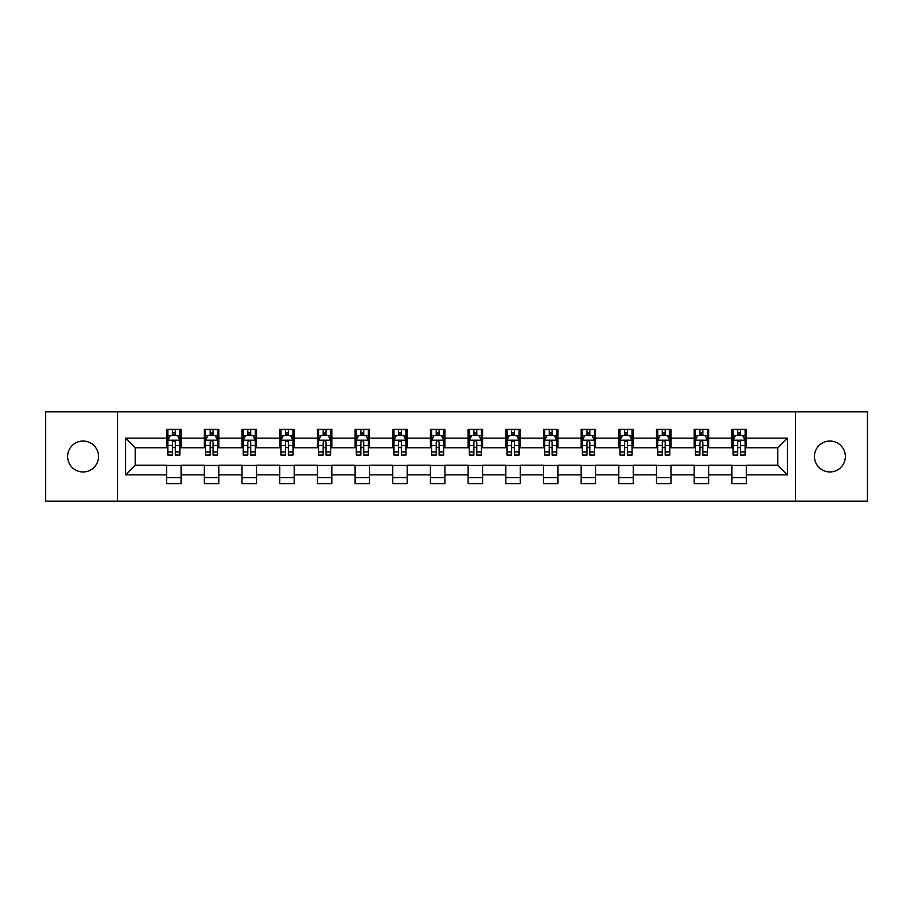 <?xml version="1.0" encoding="UTF-8"?>
<svg xmlns="http://www.w3.org/2000/svg" width="913" height="913" viewBox="0 0 913 913"><rect width="100%" height="100%" fill="white"/><g stroke="black" fill="none" stroke-linecap="round" stroke-linejoin="round"><path stroke-width="1.37" d="M829.917 441.047A15.453 15.453 0 0 0 814.453 456.5A15.453 15.453 0 0 0 829.917 471.953A15.453 15.453 0 0 0 845.37 456.5A15.453 15.453 0 0 0 829.917 441.047M83.083 441.047A15.453 15.453 0 0 0 67.63 456.5A15.453 15.453 0 0 0 83.083 471.953A15.453 15.453 0 0 0 98.547 456.5A15.453 15.453 0 0 0 83.083 441.047M795.371 501.18L867.35 501.18L867.35 411.82L795.371 411.82L795.371 501.18L117.629 501.18L117.629 411.82L45.65 411.82L45.65 501.18L117.629 501.18M795.371 411.82L117.629 411.82M746.343 438.149L746.343 429.327L731.849 429.327L731.849 438.149L708.659 438.149L708.659 429.327L694.165 429.327L694.165 438.149L670.987 438.149L670.987 429.327L656.493 429.327L656.493 438.149L633.302 438.149L633.302 429.327L618.809 429.327L618.809 438.149L595.618 438.149L595.618 429.327L581.136 429.327L581.136 438.149L557.946 438.149L557.946 429.327L543.452 429.327L543.452 438.149L520.262 438.149L520.262 429.327L505.768 429.327L505.768 438.149L482.589 438.149L482.589 429.327L468.095 429.327L468.095 438.149L444.905 438.149L444.905 429.327L430.411 429.327L430.411 438.149L407.232 438.149L407.232 429.327L392.738 429.327L392.738 438.149L369.548 438.149L369.548 429.327L355.054 429.327L355.054 438.149L331.864 438.149L331.864 429.327L317.382 429.327L317.382 438.149L294.191 438.149L294.191 429.327L279.698 429.327L279.698 438.149L256.507 438.149L256.507 429.327L242.013 429.327L242.013 438.149L218.835 438.149L218.835 429.327L204.341 429.327L204.341 438.149L181.151 438.149L181.151 429.327L166.657 429.327L166.657 438.149L125.595 438.149L125.595 474.851L135.261 465.196L166.657 465.196L166.657 483.673L181.151 483.673L181.151 465.196L204.341 465.196L204.341 483.673L218.835 483.673L218.835 465.196L242.013 465.196L242.013 483.673L256.507 483.673L256.507 465.196L279.698 465.196L279.698 483.673L294.191 483.673L294.191 465.196L317.382 465.196L317.382 483.673L331.864 483.673L331.864 465.196L355.054 465.196L355.054 483.673L369.548 483.673L369.548 465.196L392.738 465.196L392.738 483.673L407.232 483.673L407.232 465.196L430.411 465.196L430.411 483.673L444.905 483.673L444.905 465.196L468.095 465.196L468.095 483.673L482.589 483.673L482.589 465.196L505.768 465.196L505.768 483.673L520.262 483.673L520.262 465.196L543.452 465.196L543.452 483.673L557.946 483.673L557.946 465.196L581.136 465.196L581.136 483.673L595.618 483.673L595.618 465.196L618.809 465.196L618.809 483.673L633.302 483.673L633.302 465.196L656.493 465.196L656.493 483.673L670.987 483.673L670.987 465.196L694.165 465.196L694.165 483.673L708.659 483.673L708.659 465.196L731.849 465.196L731.849 483.673L746.343 483.673L746.343 465.196L777.739 465.196L777.739 447.804L746.343 447.804L746.343 438.149L787.405 438.149L787.405 474.851L746.343 474.851M731.849 474.851L708.659 474.851M694.165 474.851L670.987 474.851M656.493 474.851L633.302 474.851M618.809 474.851L595.618 474.851M581.136 474.851L557.946 474.851M543.452 474.851L520.262 474.851M505.768 474.851L482.589 474.851M468.095 474.851L444.905 474.851M430.411 474.851L407.232 474.851M392.738 474.851L369.548 474.851M355.054 474.851L331.864 474.851M317.382 474.851L294.191 474.851M279.698 474.851L256.507 474.851M242.013 474.851L218.835 474.851M204.341 474.851L181.151 474.851M166.657 474.851L125.595 474.851M731.849 438.149L731.849 447.804L708.659 447.804L708.659 438.149M694.165 438.149L694.165 447.804L670.987 447.804L670.987 438.149M656.493 438.149L656.493 447.804L633.302 447.804L633.302 438.149M618.809 438.149L618.809 447.804L595.618 447.804L595.618 438.149M581.136 438.149L581.136 447.804L557.946 447.804L557.946 438.149M543.452 438.149L543.452 447.804L520.262 447.804L520.262 438.149M505.768 438.149L505.768 447.804L482.589 447.804L482.589 438.149M468.095 438.149L468.095 447.804L444.905 447.804L444.905 438.149M430.411 438.149L430.411 447.804L407.232 447.804L407.232 438.149M392.738 438.149L392.738 447.804L369.548 447.804L369.548 438.149M355.054 438.149L355.054 447.804L331.864 447.804L331.864 438.149M317.382 438.149L317.382 447.804L294.191 447.804L294.191 438.149M279.698 438.149L279.698 447.804L256.507 447.804L256.507 438.149M242.013 438.149L242.013 447.804L218.835 447.804L218.835 438.149M204.341 438.149L204.341 447.804L181.151 447.804L181.151 438.149M166.657 438.149L166.657 447.804L135.261 447.804L125.595 438.149M135.261 447.804L135.261 465.196M787.405 474.851L777.739 465.196M777.739 447.804L787.405 438.149M166.657 435.364L167.866 435.364M172.454 435.364L175.353 435.364M179.941 435.364L181.151 435.364M166.657 447.564L167.866 447.564M172.454 447.564L175.353 447.564M179.941 447.564L181.151 447.564M166.657 465.436L181.151 465.436M166.657 477.636L181.151 477.636M204.341 465.436L218.835 465.436M204.341 477.636L218.835 477.636M204.341 435.364L205.551 435.364M210.138 435.364L213.037 435.364M217.625 435.364L218.835 435.364M204.341 447.564L205.551 447.564M210.138 447.564L213.037 447.564M217.625 447.564L218.835 447.564M242.013 465.436L256.507 465.436M242.013 477.636L256.507 477.636M242.013 435.364L243.223 435.364M247.811 435.364L250.71 435.364M255.298 435.364L256.507 435.364M242.013 447.564L243.223 447.564M247.811 447.564L250.71 447.564M255.298 447.564L256.507 447.564M279.698 465.436L294.191 465.436M279.698 477.636L294.191 477.636M279.698 435.364L280.907 435.364M285.495 435.364L288.394 435.364M292.982 435.364L294.191 435.364M279.698 447.564L280.907 447.564M285.495 447.564L288.394 447.564M292.982 447.564L294.191 447.564M317.382 465.436L331.864 465.436M317.382 477.636L331.864 477.636M317.382 435.364L318.58 435.364M323.168 435.364L326.067 435.364M330.666 435.364L331.864 435.364M317.382 447.564L318.58 447.564M323.168 447.564L326.067 447.564M330.666 447.564L331.864 447.564M355.054 465.436L369.548 465.436M355.054 477.636L369.548 477.636M355.054 435.364L356.264 435.364M360.852 435.364L363.751 435.364M368.338 435.364L369.548 435.364M355.054 447.564L356.264 447.564M360.852 447.564L363.751 447.564M368.338 447.564L369.548 447.564M392.738 465.436L407.232 465.436M392.738 477.636L407.232 477.636M392.738 435.364L393.948 435.364M398.536 435.364L401.435 435.364M406.023 435.364L407.232 435.364M392.738 447.564L393.948 447.564M398.536 447.564L401.435 447.564M406.023 447.564L407.232 447.564M430.411 465.436L444.905 465.436M430.411 477.636L444.905 477.636M430.411 435.364L431.621 435.364M436.209 435.364L439.107 435.364M443.695 435.364L444.905 435.364M430.411 447.564L431.621 447.564M436.209 447.564L439.107 447.564M443.695 447.564L444.905 447.564M468.095 465.436L482.589 465.436M468.095 477.636L482.589 477.636M468.095 435.364L469.305 435.364M473.893 435.364L476.791 435.364M481.379 435.364L482.589 435.364M468.095 447.564L469.305 447.564M473.893 447.564L476.791 447.564M481.379 447.564L482.589 447.564M505.768 465.436L520.262 465.436M505.768 477.636L520.262 477.636M505.768 435.364L506.977 435.364M511.565 435.364L514.464 435.364M519.052 435.364L520.262 435.364M505.768 447.564L506.977 447.564M511.565 447.564L514.464 447.564M519.052 447.564L520.262 447.564M543.452 465.436L557.946 465.436M543.452 477.636L557.946 477.636M543.452 435.364L544.662 435.364M549.249 435.364L552.148 435.364M556.736 435.364L557.946 435.364M543.452 447.564L544.662 447.564M549.249 447.564L552.148 447.564M556.736 447.564L557.946 447.564M581.136 465.436L595.618 465.436M581.136 477.636L595.618 477.636M581.136 435.364L582.334 435.364M586.933 435.364L589.832 435.364M594.42 435.364L595.618 435.364M581.136 447.564L582.334 447.564M586.933 447.564L589.832 447.564M594.42 447.564L595.618 447.564M618.809 465.436L633.302 465.436M618.809 477.636L633.302 477.636M618.809 435.364L620.018 435.364M624.606 435.364L627.505 435.364M632.093 435.364L633.302 435.364M618.809 447.564L620.018 447.564M624.606 447.564L627.505 447.564M632.093 447.564L633.302 447.564M656.493 465.436L670.987 465.436M656.493 477.636L670.987 477.636M656.493 435.364L657.702 435.364M662.29 435.364L665.189 435.364M669.777 435.364L670.987 435.364M656.493 447.564L657.702 447.564M662.29 447.564L665.189 447.564M669.777 447.564L670.987 447.564M694.165 465.436L708.659 465.436M694.165 477.636L708.659 477.636M694.165 435.364L695.375 435.364M699.963 435.364L702.862 435.364M707.449 435.364L708.659 435.364M694.165 447.564L695.375 447.564M699.963 447.564L702.862 447.564M707.449 447.564L708.659 447.564M731.849 465.436L746.343 465.436M731.849 477.636L746.343 477.636M731.849 435.364L733.059 435.364M737.647 435.364L740.546 435.364M745.134 435.364L746.343 435.364M731.849 447.564L733.059 447.564M737.647 447.564L740.546 447.564M745.134 447.564L746.343 447.564M175.353 432.465L172.454 432.465M179.941 452.026L175.353 452.026L175.353 455.051L179.941 455.051L179.941 440.317L177.533 435.49L170.286 435.49L167.866 440.317L167.866 455.051L172.454 455.051L172.454 452.026L167.866 452.026M167.866 440.317L167.866 429.327M179.941 440.317L179.941 429.327M172.454 435.49L172.454 429.327M175.353 429.327L175.353 435.49M175.353 452.026L175.353 442.132C174.394 440.271 173.424 440.271 172.454 442.132L172.454 452.026M213.037 432.465L210.138 432.465M217.625 452.026L213.037 452.026L213.037 455.051L217.625 455.051L217.625 440.317L215.206 435.49L207.959 435.49L205.551 440.317L205.551 455.051L210.138 455.051L210.138 452.026L205.551 452.026M205.551 440.317L205.551 429.327M217.625 440.317L217.625 429.327M210.138 435.49L210.138 429.327M213.037 429.327L213.037 435.49M213.037 452.026L213.037 442.132C212.067 440.271 211.097 440.271 210.138 442.132L210.138 452.026M250.71 432.465L247.811 432.465M255.298 452.026L250.71 452.026L250.71 455.051L255.298 455.051L255.298 440.317L252.89 435.49L245.643 435.49L243.223 440.317L243.223 455.051L247.811 455.051L247.811 452.026L243.223 452.026M243.223 440.317L243.223 429.327M255.298 440.317L255.298 429.327M247.811 435.49L247.811 429.327M250.71 429.327L250.71 435.49M250.71 452.026L250.71 442.132C249.751 440.271 248.781 440.271 247.811 442.132L247.811 452.026M288.394 432.465L285.495 432.465M292.982 452.026L288.394 452.026L288.394 455.051L292.982 455.051L292.982 440.317L290.562 435.49L283.315 435.49L280.907 440.317L280.907 455.051L285.495 455.051L285.495 452.026L280.907 452.026M280.907 440.317L280.907 429.327M292.982 440.317L292.982 429.327M285.495 435.49L285.495 429.327M288.394 429.327L288.394 435.49M288.394 452.026L288.394 442.132C287.424 440.271 286.465 440.271 285.495 442.132L285.495 452.026M326.067 432.465L323.168 432.465M330.666 452.026L326.067 452.026L326.067 455.051L330.666 455.051L330.666 440.317L328.246 435.49L320.999 435.49L318.58 440.317L318.58 455.051L323.168 455.051L323.168 452.026L318.58 452.026M318.58 440.317L318.58 429.327M330.666 440.317L330.666 429.327M323.168 435.49L323.168 429.327M326.067 429.327L326.067 435.49M326.067 452.026L326.067 442.132C325.108 440.271 324.138 440.271 323.168 442.132L323.168 452.026M363.751 432.465L360.852 432.465M368.338 452.026L363.751 452.026L363.751 455.051L368.338 455.051L368.338 440.317L365.919 435.49L358.683 435.49L356.264 440.317L356.264 455.051L360.852 455.051L360.852 452.026L356.264 452.026M356.264 440.317L356.264 429.327M368.338 440.317L368.338 429.327M360.852 435.49L360.852 429.327M363.751 429.327L363.751 435.49M363.751 452.026L363.751 442.132C362.781 440.271 361.822 440.271 360.852 442.132L360.852 452.026M401.435 432.465L398.536 432.465M406.023 452.026L401.435 452.026L401.435 455.051L406.023 455.051L406.023 440.317L403.603 435.49L396.356 435.49L393.948 440.317L393.948 455.051L398.536 455.051L398.536 452.026L393.948 452.026M393.948 440.317L393.948 429.327M406.023 440.317L406.023 429.327M398.536 435.49L398.536 429.327M401.435 429.327L401.435 435.49M401.435 452.026L401.435 442.132C400.465 440.271 399.495 440.271 398.536 442.132L398.536 452.026M439.107 432.465L436.209 432.465M443.695 452.026L439.107 452.026L439.107 455.051L443.695 455.051L443.695 440.317L441.287 435.49L434.04 435.49L431.621 440.317L431.621 455.051L436.209 455.051L436.209 452.026L431.621 452.026M431.621 440.317L431.621 429.327M443.695 440.317L443.695 429.327M436.209 435.49L436.209 429.327M439.107 429.327L439.107 435.49M439.107 452.026L439.107 442.132C438.149 440.271 437.179 440.271 436.209 442.132L436.209 452.026M476.791 432.465L473.893 432.465M481.379 452.026L476.791 452.026L476.791 455.051L481.379 455.051L481.379 440.317L478.96 435.49L471.713 435.49L469.305 440.317L469.305 455.051L473.893 455.051L473.893 452.026L469.305 452.026M469.305 440.317L469.305 429.327M481.379 440.317L481.379 429.327M473.893 435.49L473.893 429.327M476.791 429.327L476.791 435.49M476.791 452.026L476.791 442.132C475.821 440.271 474.863 440.271 473.893 442.132L473.893 452.026M514.464 432.465L511.565 432.465M519.052 452.026L514.464 452.026L514.464 455.051L519.052 455.051L519.052 440.317L516.644 435.49L509.397 435.49L506.977 440.317L506.977 455.051L511.565 455.051L511.565 452.026L506.977 452.026M506.977 440.317L506.977 429.327M519.052 440.317L519.052 429.327M511.565 435.49L511.565 429.327M514.464 429.327L514.464 435.49M514.464 452.026L514.464 442.132C513.505 440.271 512.535 440.271 511.565 442.132L511.565 452.026M552.148 432.465L549.249 432.465M556.736 452.026L552.148 452.026L552.148 455.051L556.736 455.051L556.736 440.317L554.317 435.49L547.081 435.49L544.662 440.317L544.662 455.051L549.249 455.051L549.249 452.026L544.662 452.026M544.662 440.317L544.662 429.327M556.736 440.317L556.736 429.327M549.249 435.49L549.249 429.327M552.148 429.327L552.148 435.49M552.148 452.026L552.148 442.132C551.178 440.271 550.219 440.271 549.249 442.132L549.249 452.026M589.832 432.465L586.933 432.465M594.42 452.026L589.832 452.026L589.832 455.051L594.42 455.051L594.42 440.317L592.001 435.49L584.754 435.49L582.334 440.317L582.334 455.051L586.933 455.051L586.933 452.026L582.334 452.026M582.334 440.317L582.334 429.327M594.42 440.317L594.42 429.327M586.933 435.49L586.933 429.327M589.832 429.327L589.832 435.49M589.832 452.026L589.832 442.132C588.862 440.271 587.892 440.271 586.933 442.132L586.933 452.026M627.505 432.465L624.606 432.465M632.093 452.026L627.505 452.026L627.505 455.051L632.093 455.051L632.093 440.317L629.685 435.49L622.438 435.49L620.018 440.317L620.018 455.051L624.606 455.051L624.606 452.026L620.018 452.026M620.018 440.317L620.018 429.327M632.093 440.317L632.093 429.327M624.606 435.49L624.606 429.327M627.505 429.327L627.505 435.49M627.505 452.026L627.505 442.132C626.546 440.271 625.576 440.271 624.606 442.132L624.606 452.026M665.189 432.465L662.29 432.465M669.777 452.026L665.189 452.026L665.189 455.051L669.777 455.051L669.777 440.317L667.357 435.49L660.11 435.49L657.702 440.317L657.702 455.051L662.29 455.051L662.29 452.026L657.702 452.026M657.702 440.317L657.702 429.327M669.777 440.317L669.777 429.327M662.29 435.49L662.29 429.327M665.189 429.327L665.189 435.49M665.189 452.026L665.189 442.132C664.219 440.271 663.26 440.271 662.29 442.132L662.29 452.026M702.862 432.465L699.963 432.465M707.449 452.026L702.862 452.026L702.862 455.051L707.449 455.051L707.449 440.317L705.041 435.49L697.794 435.49L695.375 440.317L695.375 455.051L699.963 455.051L699.963 452.026L695.375 452.026M695.375 440.317L695.375 429.327M707.449 440.317L707.449 429.327M699.963 435.49L699.963 429.327M702.862 429.327L702.862 435.49M702.862 452.026L702.862 442.132C701.903 440.271 700.933 440.271 699.963 442.132L699.963 452.026M740.546 432.465L737.647 432.465M745.134 452.026L740.546 452.026L740.546 455.051L745.134 455.051L745.134 440.317L742.714 435.49L735.467 435.49L733.059 440.317L733.059 455.051L737.647 455.051L737.647 452.026L733.059 452.026M733.059 440.317L733.059 429.327M745.134 440.317L745.134 429.327M737.647 435.49L737.647 429.327M740.546 429.327L740.546 435.49M740.546 452.026L740.546 442.132C739.576 440.271 738.617 440.271 737.647 442.132L737.647 452.026M179.884 440.192L167.924 440.192M167.866 435.775L170.138 435.775M177.67 435.775L179.941 435.775M172.454 445.544L167.866 445.544M179.941 445.544L175.353 445.544M175.353 434.006L172.454 434.006M217.556 440.192L205.608 440.192M205.551 435.775L207.822 435.775M215.354 435.775L217.625 435.775M210.138 445.544L205.551 445.544M217.625 445.544L213.037 445.544M213.037 434.006L210.138 434.006M255.241 440.192L243.28 440.192M243.223 435.775L245.494 435.775M253.027 435.775L255.298 435.775M247.811 445.544L243.223 445.544M255.298 445.544L250.71 445.544M250.71 434.006L247.811 434.006M292.925 440.192L280.964 440.192M280.907 435.775L283.178 435.775M290.711 435.775L292.982 435.775M285.495 445.544L280.907 445.544M292.982 445.544L288.394 445.544M288.394 434.006L285.495 434.006M330.597 440.192L318.648 440.192M318.58 435.775L320.851 435.775M328.395 435.775L330.666 435.775M323.168 445.544L318.58 445.544M330.666 445.544L326.067 445.544M326.067 434.006L323.168 434.006M368.281 440.192L356.321 440.192M356.264 435.775L358.535 435.775M366.067 435.775L368.338 435.775M360.852 445.544L356.264 445.544M368.338 445.544L363.751 445.544M363.751 434.006L360.852 434.006M405.954 440.192L394.005 440.192M393.948 435.775L396.208 435.775M403.751 435.775L406.023 435.775M398.536 445.544L393.948 445.544M406.023 445.544L401.435 445.544M401.435 434.006L398.536 434.006M443.638 440.192L431.678 440.192M431.621 435.775L433.892 435.775M441.424 435.775L443.695 435.775M436.209 445.544L431.621 445.544M443.695 445.544L439.107 445.544M439.107 434.006L436.209 434.006M481.322 440.192L469.362 440.192M469.305 435.775L471.576 435.775M479.108 435.775L481.379 435.775M473.893 445.544L469.305 445.544M481.379 445.544L476.791 445.544M476.791 434.006L473.893 434.006M518.995 440.192L507.046 440.192M506.977 435.775L509.249 435.775M516.792 435.775L519.052 435.775M511.565 445.544L506.977 445.544M519.052 445.544L514.464 445.544M514.464 434.006L511.565 434.006M556.679 440.192L544.719 440.192M544.662 435.775L546.933 435.775M554.465 435.775L556.736 435.775M549.249 445.544L544.662 445.544M556.736 445.544L552.148 445.544M552.148 434.006L549.249 434.006M594.352 440.192L582.403 440.192M582.334 435.775L584.605 435.775M592.149 435.775L594.42 435.775M586.933 445.544L582.334 445.544M594.42 445.544L589.832 445.544M589.832 434.006L586.933 434.006M632.036 440.192L620.075 440.192M620.018 435.775L622.289 435.775M629.822 435.775L632.093 435.775M624.606 445.544L620.018 445.544M632.093 445.544L627.505 445.544M627.505 434.006L624.606 434.006M669.72 440.192L657.759 440.192M657.702 435.775L659.973 435.775M667.506 435.775L669.777 435.775M662.29 445.544L657.702 445.544M669.777 445.544L665.189 445.544M665.189 434.006L662.29 434.006M707.392 440.192L695.444 440.192M695.375 435.775L697.646 435.775M705.178 435.775L707.449 435.775M699.963 445.544L695.375 445.544M707.449 445.544L702.862 445.544M702.862 434.006L699.963 434.006M745.076 440.192L733.116 440.192M733.059 435.775L735.33 435.775M742.862 435.775L745.134 435.775M737.647 445.544L733.059 445.544M745.134 445.544L740.546 445.544M740.546 434.006L737.647 434.006"/></g></svg>
